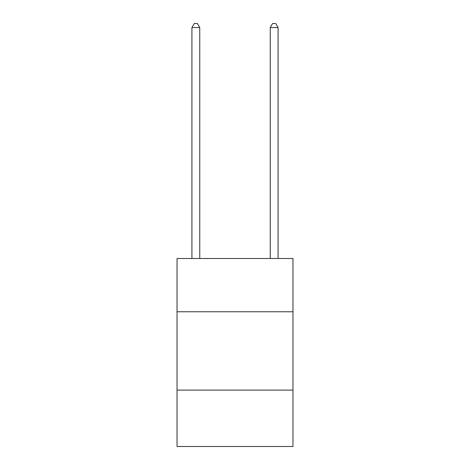 <?xml version="1.0" encoding="UTF-8"?>
<svg xmlns="http://www.w3.org/2000/svg" width="470" height="470" viewBox="0 0 470 470"><rect width="100%" height="100%" fill="white"/><g stroke="black" fill="none" stroke-linecap="round" stroke-linejoin="round"><path stroke-width="0.7" d="M292.969 311.769L292.969 258.5L177.031 258.5L177.031 311.769L292.969 311.769L292.969 446.5L177.031 446.5L177.031 311.769M292.969 390.1L177.031 390.1M199.75 258.5L199.75 27.571L191.919 27.571L191.919 258.5M191.919 27.571L194.269 23.5L197.4 23.5L199.75 27.571M278.081 258.5L278.081 27.571L270.25 27.571L270.25 258.5M270.25 27.571L272.6 23.5L275.731 23.5L278.081 27.571"/></g></svg>
